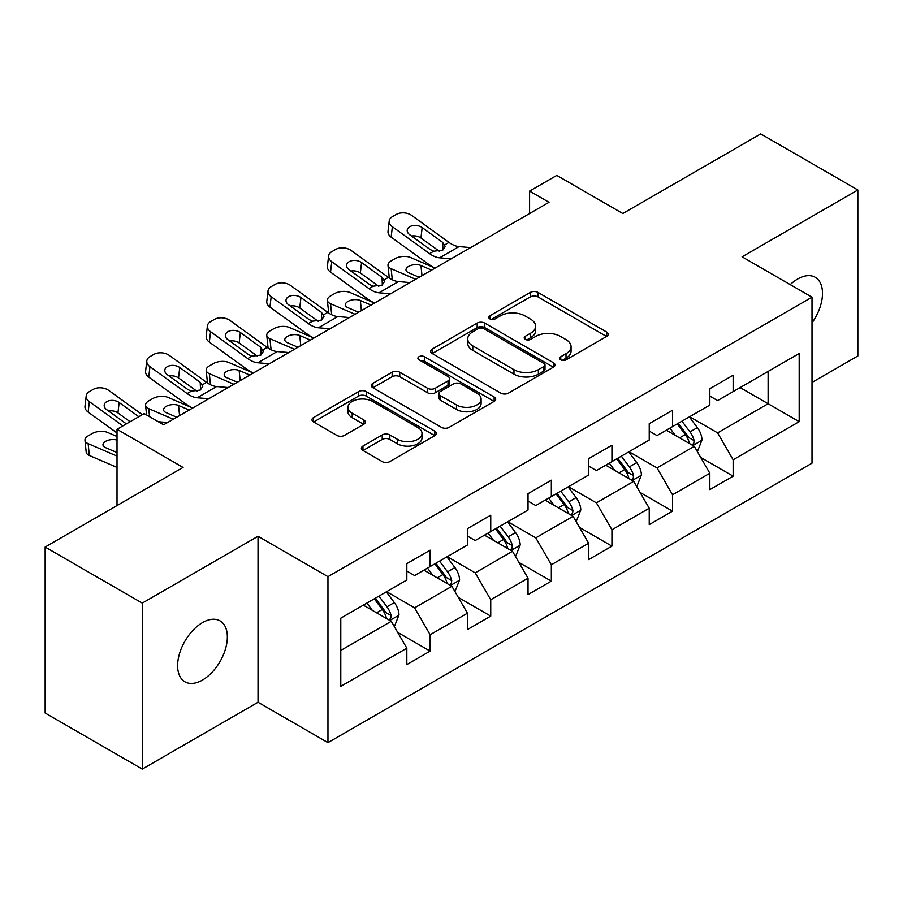 <?xml version="1.0" encoding="UTF-8"?>
<svg xmlns="http://www.w3.org/2000/svg" width="903" height="903" viewBox="0 0 903 903"><rect width="100%" height="100%" fill="white"/><g stroke="black" fill="none" stroke-linecap="round" stroke-linejoin="round"><path stroke-width="1.35" d="M560.774 359.834A3.77 2.178 0 0 0 566.113 359.834L606.624 336.435A5.395 3.115 0 0 0 608.204 334.234A5.395 3.115 0 0 0 606.624 332.033L537.985 292.414A5.395 3.115 0 0 0 530.366 292.414L489.844 315.802A3.77 2.178 0 0 0 488.737 317.337A3.77 2.178 0 0 0 489.844 318.883A3.77 2.178 0 0 0 495.183 318.883L500.431 315.858A17.259 9.967 0 0 1 524.835 315.858L530.558 319.154A17.259 9.967 0 0 1 535.603 326.197A17.259 9.967 0 0 1 530.558 333.252L525.309 336.277A3.77 2.178 0 0 0 524.203 337.812A3.77 2.178 0 0 0 525.309 339.359A3.77 2.178 0 0 0 530.648 339.359L535.897 336.334A17.259 9.967 0 0 1 560.3 336.334L566.012 339.63A17.259 9.967 0 0 1 571.068 346.673A17.259 9.967 0 0 1 566.012 353.716L560.774 356.753A3.77 2.178 0 0 0 559.668 358.288A3.77 2.178 0 0 0 560.774 359.834L560.774 356.753M202.486 680.049A35.161 20.295 120 0 0 225.457 649.065A35.161 20.295 120 0 0 220.061 620.892A35.161 20.295 120 0 0 202.486 622.63A35.161 20.295 120 0 0 179.516 653.614A35.161 20.295 120 0 0 184.901 681.788A35.161 20.295 120 0 0 202.486 680.049M812.011 322.856A35.161 20.295 120 0 0 815.217 277.277A35.161 20.295 120 0 0 797.631 279.027A35.161 20.295 120 0 0 790.227 284.614M362.961 446.071A5.395 3.115 0 0 0 361.381 448.272A5.395 3.115 0 0 0 362.961 450.473L382.217 461.591A5.395 3.115 0 0 0 389.848 461.591L434.84 435.618A5.395 3.115 0 0 0 436.42 433.417A5.395 3.115 0 0 0 434.84 431.216L366.2 391.586A5.395 3.115 0 0 0 358.581 391.586L313.578 417.57A5.395 3.115 0 0 0 311.998 419.771A5.395 3.115 0 0 0 313.578 421.972L336.842 435.393A5.395 3.115 0 0 0 344.472 435.393L363.728 424.286A5.395 3.115 0 0 0 365.309 422.073A5.395 3.115 0 0 0 363.728 419.872L352.193 413.213A14.425 8.33 0 0 1 347.971 407.332A14.425 8.33 0 0 1 356.866 399.634A14.425 8.33 0 0 1 372.589 401.44L417.773 427.525A14.425 8.33 0 0 1 422.006 433.417A14.425 8.33 0 0 1 413.1 441.115A14.425 8.33 0 0 1 397.376 439.309L389.848 434.953A5.395 3.115 0 0 0 382.217 434.953L362.961 446.071L362.961 450.473M812.011 382.421L857.85 355.951L857.85 189.98L760.732 133.904L622.822 213.526L556.779 175.396L529.587 191.097L549.013 202.317L163.635 424.805L144.209 413.597L117.018 429.297L117.018 505.556M142.268 603.114L142.268 769.096L258.032 702.252L258.032 536.28L142.268 603.114L45.15 547.049L183.061 467.427L117.018 429.297M258.032 536.28L327.958 576.656L812.011 297.189L812.011 463.16L327.958 742.627L327.958 576.656M857.85 189.98L742.085 256.813L812.011 297.189M500.815 393.132A5.395 3.115 0 0 0 508.434 393.132L553.426 367.149A5.395 3.115 0 0 0 555.006 364.947A5.395 3.115 0 0 0 553.426 362.746L484.798 323.116A5.395 3.115 0 0 0 477.168 323.116L432.176 349.1A5.395 3.115 0 0 0 430.596 351.301A5.395 3.115 0 0 0 432.176 353.502L500.815 393.132M420.527 360.647A3.77 2.178 0 0 1 424.354 361.177L424.354 356.696L494.133 396.981A5.395 3.115 0 0 1 495.713 399.182A5.395 3.115 0 0 1 494.133 401.383L449.141 427.367A5.395 3.115 0 0 1 441.511 427.367L372.883 387.737L372.883 383.335A5.395 3.115 0 0 0 371.302 385.536A5.395 3.115 0 0 0 372.883 387.737M372.883 383.335L392.139 372.217A5.395 3.115 0 0 1 399.758 372.217L427.593 388.29A5.395 3.115 0 0 0 435.223 388.29L448.001 380.908A5.395 3.115 0 0 0 449.581 378.707A5.395 3.115 0 0 0 448.001 376.506L419.015 359.778A3.77 2.178 0 0 1 417.908 358.231A3.77 2.178 0 0 1 420.245 356.222A3.77 2.178 0 0 1 424.354 356.696M142.268 769.096L45.15 713.02L45.15 547.049M397.692 632.393L430.133 651.119L430.133 634.741L467.427 613.216L467.427 629.583L490.735 616.128L490.735 599.75L528.029 578.225L528.029 594.592L551.338 581.137L551.338 564.77L588.632 543.234L588.632 559.612L611.941 546.146L611.941 529.779L649.234 508.242L649.234 524.62L672.543 511.166L672.543 494.788L709.837 473.251L709.837 489.629L733.146 476.174L733.146 459.796L799.189 421.667L799.189 353.491L768.114 371.426L768.114 403.731L799.189 421.667M430.133 651.119L406.824 664.574L406.824 648.196L340.781 686.325L340.781 618.149L406.824 580.019L406.824 563.641L430.133 550.187L430.133 566.553L467.427 545.028L467.427 528.65L490.735 515.195L490.735 531.574L528.029 510.037L528.029 493.67L551.338 480.204L551.338 496.582L588.632 475.046L588.632 458.679L611.941 445.224L611.941 461.591L649.234 440.066L649.234 423.688L672.543 410.233L672.543 426.6L709.837 405.075L709.837 388.696L733.146 375.242L733.146 391.62L799.189 353.491M423.913 570.143L451.884 586.295L414.59 607.832L386.619 591.679M406.824 571.046L414.59 575.527L430.133 566.553M414.59 607.832L430.133 634.741M451.884 586.295L467.427 613.216M484.516 535.163L512.486 551.304L475.192 572.841L447.222 556.688M467.427 536.055L475.192 540.547L490.735 531.574M475.192 572.841L490.735 599.75M512.486 551.304L528.029 578.225M545.119 500.172L573.089 516.324L535.795 537.849L507.825 521.697M528.029 501.063L535.795 505.556L551.338 496.582M535.795 537.849L551.338 564.77M573.089 516.324L588.632 543.234M605.721 465.18L633.692 481.333L596.398 502.858L568.427 486.717M588.632 466.083L596.398 470.565L611.941 461.591M596.398 502.858L611.941 529.779M633.692 481.333L649.234 508.242M666.324 430.189L694.305 446.342L657.012 467.878L629.03 451.726M649.234 431.092L657.012 435.573L672.543 426.6M657.012 467.878L672.543 494.788M694.305 446.342L709.837 473.251M740.144 387.579L768.114 403.731L717.614 432.887L689.632 416.734M709.837 396.101L717.614 400.582L733.146 391.62M717.614 432.887L733.146 459.796M258.032 702.252L327.958 742.627M529.587 191.097L529.587 213.526M340.781 650.442L391.281 621.287L363.311 605.134M391.281 621.287L406.824 648.196M700.705 457.449L733.146 476.174M640.103 492.428L672.543 511.166M579.5 527.42L611.941 546.146M518.898 562.411L551.338 581.137M458.295 597.402L490.735 616.128M562.276 360.365L566.012 358.209A17.259 9.967 0 0 0 571.068 351.165L571.068 346.673M535.603 326.197L535.603 330.69A17.259 9.967 0 0 1 530.558 337.733L526.821 339.889M606.556 336.48L537.985 296.895A5.395 3.115 0 0 0 530.366 296.895L491.356 319.414M553.358 367.194L484.798 327.608A5.395 3.115 0 0 0 477.168 327.608L432.244 353.547M543.899 366.494A3.77 2.178 0 0 0 545.006 364.947A3.77 2.178 0 0 0 543.899 363.412L483.647 328.624A3.77 2.178 0 0 0 478.308 328.624L472.788 331.819A17.259 9.967 0 0 0 467.731 338.862A17.259 9.967 0 0 0 472.788 345.905L513.965 369.677A17.259 9.967 0 0 0 538.369 369.677L543.899 366.494L543.899 370.975A3.77 2.178 0 0 0 545.006 369.44L545.006 364.947M467.731 338.862L467.731 343.343A17.259 9.967 0 0 0 472.788 350.387L472.788 345.905M543.899 370.975L538.369 374.169A17.259 9.967 0 0 1 513.965 374.169L472.788 350.387M372.95 387.771L392.139 376.698L392.139 372.217M449.581 378.707L449.581 383.199A5.395 3.115 0 0 1 448.001 385.4L435.223 392.771A5.395 3.115 0 0 1 427.593 392.771L399.758 376.698A5.395 3.115 0 0 0 392.139 376.698M424.354 361.177L494.065 401.429M456.478 404.962A14.425 8.33 0 0 0 472.201 406.768A14.425 8.33 0 0 0 481.107 399.07A14.425 8.33 0 0 0 476.886 393.189L460.959 383.989A5.395 3.115 0 0 0 453.34 383.989L440.562 391.371A5.395 3.115 0 0 0 438.982 393.573A5.395 3.115 0 0 0 440.562 395.774L456.478 404.962L456.478 409.443A14.425 8.33 0 0 0 472.201 411.249A14.425 8.33 0 0 0 481.107 403.562L481.107 399.07M438.982 393.573L438.982 398.054A5.395 3.115 0 0 0 440.562 400.255L440.562 395.774M456.478 409.443L440.562 400.255M422.006 433.417L422.006 437.899A14.425 8.33 0 0 1 413.1 445.597A14.425 8.33 0 0 1 397.376 443.791L389.848 439.445A5.395 3.115 0 0 0 382.217 439.445L363.04 450.518M347.971 407.332L347.971 411.813A14.425 8.33 0 0 0 352.193 417.705L352.193 413.213M363.649 424.32L352.193 417.705M434.772 435.664L366.2 396.078A5.395 3.115 0 0 0 358.581 396.078L313.657 422.006M697.364 451.658L701.992 440.021A14.561 8.409 -120 0 0 697.342 427.616L689.328 416.915M435.099 268.078L410.572 257.502A10.983 5.497 -5.9 0 0 395.096 258.653L391.213 260.899A10.983 5.497 -5.9 0 0 387.985 265.347A10.983 5.497 -5.9 0 0 391.146 268.71L392.286 279.761M675.354 435.404L669.902 428.135M415.673 279.298L391.146 268.71M692.048 445.044L693.809 443.181L694.125 440.641A14.561 8.409 -120 0 0 689.96 431.882L681.946 421.182M678.3 423.281L687.194 435.156A7.416 4.278 60 0 1 688.537 437.413L694.125 440.641M431.6 270.099L420.945 265.505A8.793 4.402 174.1 0 0 408.562 266.43A8.793 4.402 174.1 0 0 405.989 269.986A8.793 4.402 174.1 0 0 408.517 272.683L419.173 277.277M389.486 278.158A10.983 5.497 174.1 0 1 389.204 277.176L387.985 265.347M420.143 276.724A8.793 4.402 -5.9 0 0 417.265 276.453M677.284 423.868L685.298 434.569A14.561 8.409 60 0 1 689.463 443.328M451.184 258.8L439.603 257.806A27.474 15.859 60 0 1 429.568 253.619L392.365 226.721L391.146 237.139A10.983 7.089 -173.3 0 1 388.008 231.382L389.216 220.953A10.983 7.089 6.7 0 0 392.365 226.721M435.156 268.044A41.199 23.794 60 0 1 428.349 264.048L391.146 237.139M470.61 247.58L459.029 246.587A27.474 15.859 60 0 1 448.983 242.41L411.791 215.501A10.983 7.089 6.7 0 0 396.315 214.417L392.421 216.652A10.983 7.089 6.7 0 0 389.216 220.953M442.944 249.95L442.628 242.354L445.224 246.406L442.662 250.12L433.745 251.203L430.2 249.533L409.736 234.735A8.793 5.666 -173.3 0 1 407.219 230.13A8.793 5.666 -173.3 0 1 409.781 226.687A8.793 5.666 -173.3 0 1 422.164 227.556L420.945 237.974L439.411 251.327M420.945 237.974A8.793 5.666 6.7 0 0 411.554 236.044M442.628 242.354L422.164 227.556M636.762 486.649L641.39 475.001A14.561 8.409 -120 0 0 636.739 462.607L628.725 451.906M374.497 303.069L349.969 292.482A10.983 5.497 -5.9 0 0 334.494 293.644L330.6 295.891A10.983 5.497 -5.9 0 0 327.383 300.338A10.983 5.497 -5.9 0 0 330.543 303.701L331.683 314.752M614.751 470.384L609.299 463.115M355.071 314.289L330.543 303.701M631.445 480.035L633.206 478.161L633.522 475.621A14.561 8.409 -120 0 0 629.357 466.874L621.343 456.162M617.697 458.272L626.592 470.147A7.416 4.278 60 0 1 627.935 472.393L633.522 475.621M370.998 305.09L360.342 300.496A8.793 4.402 174.1 0 0 347.96 301.421A8.793 4.402 174.1 0 0 345.386 304.977A8.793 4.402 174.1 0 0 347.915 307.663L358.57 312.269M328.884 313.149A10.983 5.497 174.1 0 1 328.602 312.167L327.383 300.338M359.529 311.704A8.793 4.402 -5.9 0 0 356.662 311.445M616.681 458.859L624.695 469.56A14.561 8.409 60 0 1 628.86 478.319M576.159 521.641L580.787 509.992A14.561 8.409 -120 0 0 576.137 497.598L568.122 486.898M313.894 338.061L289.366 327.473A10.983 5.497 -5.9 0 0 273.891 328.636L269.997 330.882A10.983 5.497 -5.9 0 0 266.78 335.329A10.983 5.497 -5.9 0 0 269.941 338.693L271.081 349.732M554.149 505.375L548.697 498.106M294.468 349.269L269.941 338.693M570.843 515.015L572.604 513.152L572.92 510.613A14.561 8.409 -120 0 0 568.755 501.854L560.74 491.153M557.095 493.264L565.989 505.138A7.416 4.278 60 0 1 567.332 507.384L572.92 510.613M310.395 340.081L299.74 335.476A8.793 4.402 174.1 0 0 287.357 336.413A8.793 4.402 174.1 0 0 284.784 339.968A8.793 4.402 174.1 0 0 287.312 342.655L297.967 347.249M268.281 348.14A10.983 5.497 174.1 0 1 267.999 347.158L266.78 335.329M298.927 346.696A8.793 4.402 -5.9 0 0 296.06 346.425M556.079 493.851L564.093 504.551A14.561 8.409 60 0 1 568.258 513.31M390.581 293.78L379 292.798A27.474 15.859 60 0 1 368.966 288.61L331.762 261.701L330.543 272.13A10.983 7.089 -173.3 0 1 327.405 266.374L328.613 255.944A10.983 7.089 6.7 0 0 331.762 261.701M374.553 303.036A41.199 23.794 60 0 1 367.747 299.028L330.543 272.13M410.007 282.571L398.426 281.578A27.474 15.859 60 0 1 388.38 277.39L351.188 250.492A10.983 7.089 6.7 0 0 335.713 249.397L331.819 251.644A10.983 7.089 6.7 0 0 328.613 255.944M382.341 284.93L382.025 277.345L384.622 281.397L382.059 285.111L373.142 286.195L369.598 284.524L349.134 269.726A8.793 5.666 -173.3 0 1 346.617 265.11A8.793 5.666 -173.3 0 1 349.179 261.678A8.793 5.666 -173.3 0 1 361.561 262.547L360.342 272.966L378.808 286.319M360.342 272.966A8.793 5.666 6.7 0 0 350.951 271.035M382.025 277.345L361.561 262.547M329.979 328.771L318.398 327.778A27.474 15.859 60 0 1 308.363 323.601L271.16 296.692L269.941 307.122A10.983 7.089 -173.3 0 1 266.791 301.354L268.01 290.935A10.983 7.089 6.7 0 0 271.16 296.692M313.951 338.027A41.199 23.794 60 0 1 307.144 334.02L269.941 307.122M349.405 317.563L337.824 316.569A27.474 15.859 60 0 1 327.778 312.382L290.585 285.483A10.983 7.089 6.7 0 0 275.099 284.389L271.216 286.635A10.983 7.089 6.7 0 0 268.01 290.935M321.739 319.922L321.423 312.336L324.019 316.389L321.457 320.091L312.54 321.186L308.995 319.504L288.531 304.706A8.793 5.666 -173.3 0 1 286.014 300.101A8.793 5.666 -173.3 0 1 288.576 296.658A8.793 5.666 -173.3 0 1 300.959 297.538L299.74 307.957L318.206 321.31M299.74 307.957A8.793 5.666 6.7 0 0 290.348 306.027M321.423 312.336L300.959 297.538M515.557 556.62L520.184 544.983A14.561 8.409 -120 0 0 515.534 532.589L507.52 521.878M253.291 373.052L228.764 362.464A10.983 5.497 -5.9 0 0 213.289 363.627L209.394 365.862A10.983 5.497 -5.9 0 0 206.177 370.32A10.983 5.497 -5.9 0 0 209.338 373.673L210.478 384.723M493.535 540.366L488.094 533.097M233.866 384.26L209.338 373.673M510.24 550.006L512.001 548.144L512.317 545.604A14.561 8.409 -120 0 0 508.152 536.845L500.138 526.144M496.492 528.244L505.387 540.118A7.416 4.278 60 0 1 506.73 542.376L512.317 545.604M249.792 375.061L239.137 370.467A8.793 4.402 174.1 0 0 226.755 371.393A8.793 4.402 174.1 0 0 224.181 374.959A8.793 4.402 174.1 0 0 226.709 377.646L237.365 382.24M207.679 383.12A10.983 5.497 174.1 0 1 207.397 382.15L206.177 370.32M238.324 381.687A8.793 4.402 -5.9 0 0 235.457 381.416M495.476 528.831L503.49 539.543A14.561 8.409 60 0 1 507.655 548.29M454.954 591.612L459.582 579.974A14.561 8.409 -120 0 0 454.931 567.569L446.917 556.869M192.689 408.032L168.161 397.455A10.983 5.497 -5.9 0 0 152.686 398.607L148.792 400.853A10.983 5.497 -5.9 0 0 145.575 405.3A10.983 5.497 -5.9 0 0 148.735 408.664L149.559 416.678M432.932 575.358L427.491 568.089M173.263 419.252L148.735 408.664M449.638 584.997L451.398 583.135L451.714 580.595A14.561 8.409 -120 0 0 447.549 571.836L439.535 561.135M435.889 563.235L444.784 575.109A7.416 4.278 60 0 1 446.127 577.367L451.714 580.595M189.19 410.052L178.534 405.458A8.793 4.402 174.1 0 0 166.152 406.384A8.793 4.402 174.1 0 0 163.578 409.951A8.793 4.402 174.1 0 0 166.107 412.637L176.762 417.231M177.722 416.678A8.793 4.402 -5.9 0 0 174.855 416.407M434.874 563.822L442.888 574.522A14.561 8.409 60 0 1 447.053 583.282M394.351 626.603L398.979 614.954A14.561 8.409 -120 0 0 394.329 602.561L386.315 591.86M117.018 436.521L107.559 432.435A10.983 5.497 -5.9 0 0 92.083 433.598L88.189 435.844A10.983 5.497 -5.9 0 0 84.972 440.292A10.983 5.497 -5.9 0 0 88.133 443.655L89.352 455.484A10.983 5.497 174.1 0 1 86.191 452.121L84.972 440.292M372.329 610.349L366.889 603.069M117.018 456.117L88.133 443.655M117.018 467.427L89.352 455.484M389.035 619.989L390.796 618.126L391.112 615.575A14.561 8.409 -120 0 0 386.947 606.827L378.933 596.115M375.287 598.226L384.181 610.101A7.416 4.278 60 0 1 385.525 612.358L391.112 615.575M117.018 440.111A8.793 4.402 174.1 0 0 105.549 441.375A8.793 4.402 174.1 0 0 102.976 444.931A8.793 4.402 174.1 0 0 105.504 447.628L117.018 452.595M117.018 451.647A8.793 4.402 -5.9 0 0 114.252 451.398M374.271 598.813L382.285 609.514A14.561 8.409 60 0 1 386.45 618.273M269.376 363.762L257.795 362.769A27.474 15.859 60 0 1 247.749 358.593L210.557 331.683L209.338 342.102A10.983 7.089 -173.3 0 1 206.189 336.345L207.408 325.927A10.983 7.089 6.7 0 0 210.557 331.683M253.348 373.007A41.199 23.794 60 0 1 246.542 369.011L209.338 342.102M288.802 352.542L277.221 351.56A27.474 15.859 60 0 1 267.175 347.373L229.983 320.463A10.983 7.089 6.7 0 0 214.496 319.38L210.613 321.626A10.983 7.089 6.7 0 0 207.408 325.927M261.136 354.913L260.82 347.316L263.416 351.369L260.854 355.082L251.937 356.177L248.393 354.495L227.928 339.697A8.793 5.666 -173.3 0 1 225.411 335.092A8.793 5.666 -173.3 0 1 227.974 331.649A8.793 5.666 -173.3 0 1 240.356 332.518L239.137 342.948L257.603 356.301M239.137 342.948A8.793 5.666 6.7 0 0 229.746 341.018M260.82 347.316L240.356 332.518M208.774 398.754L197.193 397.76A27.474 15.859 60 0 1 187.147 393.573L149.954 366.674L148.735 377.093A10.983 7.089 -173.3 0 1 145.586 371.336L146.805 360.907A10.983 7.089 6.7 0 0 149.954 366.674M192.745 407.998A41.199 23.794 60 0 1 185.939 404.002L148.735 377.093M228.199 387.534L216.618 386.54A27.474 15.859 60 0 1 206.573 382.364L169.38 355.455A10.983 7.089 6.7 0 0 153.894 354.371L150.011 356.606A10.983 7.089 6.7 0 0 146.805 360.907M200.534 389.904L200.218 382.308L202.814 386.36L200.252 390.073L191.334 391.157L187.79 389.486L167.326 374.689A8.793 5.666 -173.3 0 1 164.809 370.083A8.793 5.666 -173.3 0 1 167.371 366.641A8.793 5.666 -173.3 0 1 179.753 367.51L178.534 377.939L197.001 391.281M178.534 377.939A8.793 5.666 6.7 0 0 169.143 375.998M200.218 382.308L179.753 367.51M122.876 425.911L89.352 401.666L88.133 412.084A10.983 7.089 -173.3 0 1 84.984 406.327L86.203 395.898A10.983 7.089 6.7 0 0 89.352 401.666M117.018 432.977L88.133 412.084M142.302 414.691L108.778 390.446A10.983 7.089 6.7 0 0 93.291 389.362L89.408 391.597A10.983 7.089 6.7 0 0 86.203 395.898M167.586 422.525L158.307 421.735M126.375 423.891L106.723 409.68A8.793 5.666 -173.3 0 1 104.206 405.063A8.793 5.666 -173.3 0 1 106.768 401.632A8.793 5.666 -173.3 0 1 119.151 402.501L117.932 412.919L130.111 421.735M117.932 412.919A8.793 5.666 6.7 0 0 108.541 410.989M138.802 416.712L119.151 402.501M566.012 358.209L566.012 353.716M525.309 339.359L525.309 336.277M530.558 337.733L530.558 333.252M489.844 318.883L489.844 315.802M530.366 296.895L530.366 292.414M537.985 296.895L537.985 292.414M606.624 336.435L606.624 332.033M432.176 353.502L432.176 349.1M477.168 327.608L477.168 323.116M484.798 327.608L484.798 323.116M553.426 367.149L553.426 362.746M513.965 374.169L513.965 369.677M538.369 374.169L538.369 369.677M399.758 376.698L399.758 372.217M427.593 392.771L427.593 388.29M435.223 392.771L435.223 388.29M448.001 385.4L448.001 380.908M494.133 401.383L494.133 396.981M382.217 439.445L382.217 434.953M389.848 439.445L389.848 434.953M397.376 443.791L397.376 439.309M363.728 424.286L363.728 419.872M313.578 421.972L313.578 417.57M358.581 396.078L358.581 391.586M366.2 396.078L366.2 391.586M434.84 435.618L434.84 431.216M692.861 445.506L701.891 440.303M689.96 431.882L697.342 427.616M679.609 437.853L685.298 434.569M420.945 265.505L421.994 275.652M433.745 251.203L429.568 253.619M448.983 242.41L444.807 244.826M459.029 246.587L439.603 257.806M632.258 480.498L641.288 475.283M629.357 466.874L636.739 462.607M619.006 472.845L624.695 469.56M360.342 300.496L361.392 310.632M571.655 515.489L580.685 510.274M568.755 501.854L576.137 497.598M558.404 507.836L564.093 504.551M299.74 335.476L300.789 345.623M373.142 286.195L368.966 288.61M388.38 277.39L384.204 279.817M398.426 281.578L379 292.798M312.54 321.186L308.363 323.601M327.778 312.382L323.601 314.797M337.824 316.569L318.398 327.778M511.053 550.48L520.083 545.265M508.152 536.845L515.534 532.589M497.801 542.827L503.49 539.543M239.137 370.467L240.187 380.614M450.45 585.471L459.48 580.257M447.549 571.836L454.931 567.569M437.199 577.818L442.888 574.522M178.534 405.458L179.584 415.606M389.848 620.451L398.878 615.236M386.947 606.827L394.329 602.561M376.596 612.798L382.285 609.514M251.937 356.177L247.749 358.593M267.175 347.373L262.999 349.788M277.221 351.56L257.795 362.769M191.334 391.157L187.147 393.573M206.573 382.364L202.396 384.78M216.618 386.54L197.193 397.76M145.575 405.3L146.568 414.951"/></g></svg>
